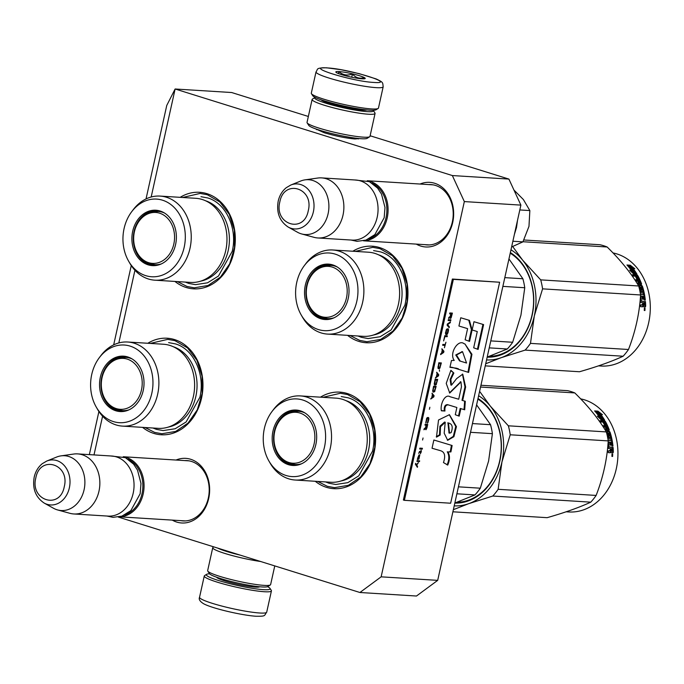 <?xml version="1.0" encoding="UTF-8"?>
<svg xmlns="http://www.w3.org/2000/svg" width="684" height="684" viewBox="0 0 684 684"><rect width="100%" height="100%" fill="white"/><g stroke="black" fill="none" stroke-linecap="round" stroke-linejoin="round"><path stroke-width="1.03" d="M359.399 138.578L354.911 138.972C345.736 138.142 335.485 136.056 324.165 132.722L315.692 128.891M370.121 135.757L508.905 179.08L520.883 205.114L437.692 580.365L416.471 596.029L359.921 592.498L118.289 517.061M359.921 592.498L381.142 576.834L464.333 201.583L452.355 175.557L175.121 88.997L151.181 197.001M134.936 270.266L118.828 342.932M102.583 416.197L93.999 454.92M420.044 184.039A32.37 25.924 93.6 0 1 434.665 183.269A32.37 25.924 93.6 0 1 452.705 222.471A32.37 25.924 93.6 0 1 420.745 246.06A32.37 25.924 93.6 0 1 416.299 244.111M176.036 460.041A32.37 25.924 93.6 0 1 190.656 459.272A32.37 25.924 93.6 0 1 208.697 498.474A32.37 25.924 93.6 0 1 176.737 522.072A32.37 25.924 93.6 0 1 172.282 520.114M352.833 251.242A48.367 38.731 93.6 0 1 379.586 247.565A48.367 38.731 93.6 0 1 406.544 306.133A48.367 38.731 93.6 0 1 358.792 341.384A48.367 38.731 93.6 0 1 347.583 335.34M180.183 197.334A48.367 38.731 93.6 0 1 206.944 193.666A48.367 38.731 93.6 0 1 233.894 252.234A48.367 38.731 93.6 0 1 186.142 287.477A48.367 38.731 93.6 0 1 174.933 281.44M320.48 397.173A48.367 38.731 93.6 0 1 347.233 393.497A48.367 38.731 93.6 0 1 374.191 452.064A48.367 38.731 93.6 0 1 326.439 487.316A48.367 38.731 93.6 0 1 315.23 481.271M147.829 343.265A48.367 38.731 93.6 0 1 174.591 339.597A48.367 38.731 93.6 0 1 201.541 398.165A48.367 38.731 93.6 0 1 153.789 433.408A48.367 38.731 93.6 0 1 142.58 427.372M437.692 580.365L381.142 576.834M520.883 205.114L464.333 201.583M508.905 179.08L452.355 175.557M146.034 198.933L166.751 105.464L175.121 88.997L231.671 92.528L308.347 116.468M131.26 265.58L113.681 344.864M98.906 411.512L89.347 454.629M424.884 244.65A30.224 24.205 -86.4 0 0 427.107 244.915A30.224 24.205 -86.4 0 0 452.851 219.162A30.224 24.205 -86.4 0 0 435.486 185.432A30.224 24.205 93.6 0 0 430.877 184.586A30.224 24.205 93.6 0 0 428.637 184.569M180.875 520.652A30.224 24.205 -86.4 0 0 183.098 520.917A30.224 24.205 -86.4 0 0 208.842 495.173A30.224 24.205 -86.4 0 0 191.477 461.444A30.224 24.205 93.6 0 0 186.86 460.589A30.224 24.205 93.6 0 0 184.629 460.571M322.942 397.327L340.427 393.249L347.643 394.582L360.117 401.764L369.548 414.145L374.678 430.056L374.815 447.362L369.933 463.735L360.699 476.987L348.344 485.324L334.536 487.649L327.311 486.307L317.692 481.425M182.645 197.488L200.13 193.418L207.355 194.752L219.829 201.934L229.26 214.314L234.381 230.226L234.518 247.523L229.636 263.904L220.402 277.148L208.047 285.493L194.239 287.81L187.014 286.476L177.395 281.594M150.292 343.419L167.777 339.349L175.001 340.683L187.476 347.865L196.906 360.246L202.037 376.157L202.165 393.454L197.283 409.836L188.049 423.08L175.694 431.424L161.886 433.741L154.669 432.408L145.042 427.526M355.295 251.396L372.78 247.317L379.996 248.651L392.471 255.833L401.901 268.214L407.031 284.125L407.16 301.43L402.286 317.803L393.052 331.056L380.697 339.392L366.889 341.718L359.664 340.375L350.046 335.493M367.479 180.824A30.096 24.102 -86.4 0 1 387.204 217.948A30.096 24.102 93.6 0 1 363.743 240.759M372.199 183.261A29.232 23.41 -86.4 0 1 386.024 217.709A29.232 23.41 93.6 0 1 368.727 238.93M321.625 177.891L355.808 180.029A30.096 24.102 -86.4 0 1 377.175 217.315A30.096 24.102 93.6 0 1 352.063 240.101L317.872 237.964A30.096 24.102 93.6 0 1 313.947 237.314L301.61 233.937A27.454 21.982 93.6 0 1 297.437 232.218L288.186 227.054A22.546 18.058 -86.4 0 0 313.366 211.878A22.546 18.058 -86.4 0 0 308.621 189.938A22.546 18.058 -86.4 0 0 290.803 185.031L300.635 181.055A27.454 21.982 -86.4 0 1 304.978 179.866L317.65 178.054A30.096 24.102 -86.4 0 1 321.625 177.891A30.096 24.102 -86.4 0 1 342.992 215.186A30.096 24.102 93.6 0 1 317.872 237.964M304.978 179.866A27.454 21.982 -86.4 0 1 328.098 213.75A27.454 21.982 93.6 0 1 301.61 233.937M123.471 456.826A30.096 24.102 -86.4 0 1 143.187 493.951A30.096 24.102 93.6 0 1 119.734 516.762M128.19 459.263A29.232 23.41 -86.4 0 1 142.016 493.711A29.232 23.41 93.6 0 1 124.71 514.932M77.617 453.894L111.8 456.031A30.096 24.102 -86.4 0 1 133.166 493.326A30.096 24.102 93.6 0 1 108.046 516.104L73.863 513.966A30.096 24.102 93.6 0 1 69.939 513.316L57.601 509.939A27.454 21.982 93.6 0 1 53.429 508.221L44.169 503.056A22.546 18.058 -86.4 0 0 69.349 487.88A22.546 18.058 -86.4 0 0 64.612 465.941A22.546 18.058 -86.4 0 0 46.794 461.033L56.627 457.057A27.454 21.982 -86.4 0 1 60.97 455.877L73.641 454.056A30.096 24.102 -86.4 0 1 77.617 453.894A30.096 24.102 -86.4 0 1 98.975 491.189A30.096 24.102 93.6 0 1 73.863 513.966M60.97 455.877A27.454 21.982 -86.4 0 1 84.089 489.753A27.454 21.982 93.6 0 1 57.601 509.939M512.872 241.238L522.918 241.871L528.971 226.378L529.852 210.569L523.38 199.54L513.941 190.032M519.806 209.945L529.852 210.569M511.606 246.95L522.918 241.871M316.017 71.905L311.305 93.169A34.397 3.967 12.5 0 0 311.434 93.674L312.733 95.692A32.678 3.771 12.5 0 0 324.977 101.07A32.678 3.771 12.5 0 0 369.745 110.167A32.678 3.771 12.5 0 0 376.106 109.739L378.141 108.465A34.397 3.967 12.5 0 0 378.466 108.063L383.177 86.8C382.553 82.49 383.75 82.49 376.072 78.908L359.339 73.692L340.837 69.674L326.627 67.81C315.059 67.801 318.274 69.272 316.017 71.905A34.397 3.967 12.5 0 0 338.332 80.712A34.397 3.967 12.5 0 0 376.157 87.646A34.397 3.967 12.5 0 0 383.177 86.8M311.434 93.674A34.397 3.967 12.5 0 0 324.319 99.334A34.397 3.967 12.5 0 0 371.446 108.91A34.397 3.967 12.5 0 0 378.141 108.465M373.763 82.439C398.413 84.337 349.054 68.93 327.285 67.93C302.636 66.032 351.986 81.439 373.763 82.439M362.144 78.814A15.048 1.736 12.5 0 0 365.076 78.617A15.048 1.736 12.5 0 0 356.253 74.804A15.048 1.736 12.5 0 0 338.905 71.555A15.048 1.736 12.5 0 0 335.887 72.145A15.048 1.736 12.5 0 0 346.403 75.992A15.048 1.736 12.5 0 0 362.144 78.814M363.409 78.857L363.956 77.608C359.545 78.993 355.714 77.796 352.448 74.017C347.395 75.838 342.906 75.086 338.99 71.743L338.212 73.462M338.99 71.743L338.58 73.607M352.448 74.017L351.738 77.224M267.547 586.667A32.678 3.771 -167.5 0 1 269.992 588.368A32.678 3.771 -167.5 0 1 263.451 589.651A32.678 3.771 -167.5 0 1 218.683 580.554A32.678 3.771 -167.5 0 1 206.628 574.321A32.678 3.771 -167.5 0 1 209.56 573.816M269.992 588.368L271.3 590.386A34.397 3.967 -167.5 0 1 271.428 590.89A34.397 3.967 -167.5 0 1 264.409 591.737A34.397 3.967 -167.5 0 1 217.281 582.161A34.397 3.967 -167.5 0 1 204.268 575.996A34.397 3.967 -167.5 0 1 204.593 575.595L206.628 574.321M315.187 97.393A30.096 3.471 12.5 0 0 314.956 97.504A30.096 3.471 12.5 0 0 326.063 103.25A30.096 3.471 12.5 0 0 367.291 111.629A30.096 3.471 12.5 0 0 373.327 110.449A30.096 3.471 12.5 0 0 373.165 110.244M314.956 97.504L312.417 99.103A32.242 3.719 12.5 0 0 312.109 99.479A32.242 3.719 12.5 0 0 324.31 105.25A32.242 3.719 12.5 0 0 368.496 114.228A32.242 3.719 12.5 0 0 375.071 113.433A32.242 3.719 12.5 0 0 374.952 112.963L373.327 110.449M321.018 99.761A23.863 2.753 12.5 0 0 329.791 103.481A23.863 2.753 12.5 0 0 362.477 110.124A23.863 2.753 12.5 0 0 366.88 109.927M312.109 99.479L307.031 122.41A32.242 3.719 12.5 0 0 307.15 122.881L308.775 125.394A30.096 3.471 12.5 0 0 320.052 130.345A30.096 3.471 12.5 0 0 361.289 138.724A30.096 3.471 12.5 0 0 367.146 138.339L369.685 136.74A32.242 3.719 12.5 0 0 369.993 136.364L375.071 113.433M307.15 122.881A32.242 3.719 12.5 0 0 319.231 128.182A32.242 3.719 12.5 0 0 363.409 137.159A32.242 3.719 12.5 0 0 369.685 136.74M274.763 565.916L270.625 584.581A32.242 3.719 -167.5 0 1 270.317 584.957L267.777 586.556A30.096 3.471 -167.5 0 1 261.921 586.949A30.096 3.471 -167.5 0 1 220.684 578.57A30.096 3.471 -167.5 0 1 209.407 573.611L207.782 571.097A32.242 3.719 -167.5 0 1 207.662 570.627L212.741 547.696A32.242 3.719 -167.5 0 1 213.049 547.32L213.767 546.867M270.317 584.957A32.242 3.719 -167.5 0 1 264.041 585.376A32.242 3.719 -167.5 0 1 219.863 576.398A32.242 3.719 -167.5 0 1 207.782 571.097M240.161 555.109A30.096 3.471 -167.5 0 1 226.695 551.466A30.096 3.471 -167.5 0 1 217.7 548.098M260.681 561.513A32.242 3.719 -167.5 0 1 224.942 553.467A32.242 3.719 -167.5 0 1 212.741 547.696M195.829 198.309A42.134 33.738 93.6 0 1 202.259 199.506A42.134 33.738 -86.4 0 1 226.464 246.522A42.134 33.738 -86.4 0 1 190.579 282.415L154.849 280.183A42.134 33.738 -86.4 0 0 190.733 244.291A42.134 33.738 -86.4 0 0 166.528 197.274A42.134 33.738 93.6 0 0 160.099 196.086L195.829 198.309M154.233 265.272A27.3 21.862 93.6 0 1 150.831 264.563A0.864 0.504 -72.7 0 1 150.967 264.605M150.831 264.563A27.3 21.862 93.6 0 1 143.281 260.091M146.119 214.579A27.3 21.862 93.6 0 1 157.628 210.809M160.928 264.101A27.3 21.862 -86.4 0 1 153.455 265.238A27.3 21.862 -86.4 0 1 149.292 264.469A27.3 21.862 93.6 0 1 133.611 233.996A27.3 21.862 93.6 0 1 156.858 210.74A27.3 21.862 93.6 0 1 161.031 211.51A27.3 21.862 -86.4 0 1 164.126 212.801M148.163 264.845A27.762 22.23 -86.4 0 0 160.466 264.289A27.762 22.23 -86.4 0 0 176.318 239.306A27.762 22.23 -86.4 0 0 163.69 212.553A27.762 22.23 -86.4 0 0 160.099 211.005A27.762 22.23 -86.4 0 0 132.696 231.235A27.762 22.23 -86.4 0 0 148.163 264.845M162.493 200.19A38.911 31.156 -86.4 0 0 131.679 211.732A38.911 31.156 -86.4 0 0 128.592 261.117A38.911 31.156 -86.4 0 0 145.769 275.661A38.911 31.156 -86.4 0 0 184.176 247.309A38.911 31.156 -86.4 0 0 162.493 200.19M200.617 281.167A41.117 32.926 -86.4 0 0 229.311 242.615A41.117 32.926 -86.4 0 0 205.627 200.797M128.592 261.117L129.815 263.254A42.134 33.738 93.6 0 0 148.411 278.995A42.134 33.738 -86.4 0 0 154.849 280.183M131.679 211.732L133.158 209.766A42.134 33.738 93.6 0 1 160.099 196.086M200.959 196.693L207.688 197.941C226.002 203.028 237.776 228.61 232.244 251.302L218.47 276.037L207.517 282.817L195.47 284.655L188.741 283.415L185.27 282.082M134.406 231.773A25.513 20.426 93.6 0 1 139.468 220.641A25.513 20.426 93.6 0 1 164.314 215.477A25.513 20.426 93.6 0 1 173.813 244.077A25.513 20.426 -86.4 0 1 157.628 262.904A25.513 20.426 -86.4 0 1 137.433 253.251A25.513 20.426 -86.4 0 1 134.406 231.773M139.468 220.641C143.341 214.879 149.634 211.826 158.329 211.476A26.659 21.341 93.6 0 1 164.553 213.057M137.433 253.251C140.553 259.45 146.41 263.254 155.012 264.691A26.659 21.341 -86.4 0 0 161.373 263.896M158.936 264.486A26.223 20.999 -86.4 0 0 159.586 264.546M162.202 212.168A26.223 20.999 93.6 0 1 162.86 212.194M163.476 344.24A42.134 33.738 93.6 0 1 169.906 345.437A42.134 33.738 -86.4 0 1 194.111 392.454A42.134 33.738 -86.4 0 1 158.226 428.346L122.496 426.115A42.134 33.738 -86.4 0 0 158.38 390.222A42.134 33.738 -86.4 0 0 134.175 343.206A42.134 33.738 93.6 0 0 127.746 342.017L163.476 344.24M121.88 411.204A27.3 21.862 93.6 0 1 118.477 410.494A0.864 0.504 -72.7 0 1 118.614 410.537M118.477 410.494A27.3 21.862 93.6 0 1 110.928 406.022M113.766 360.511A27.3 21.862 93.6 0 1 125.275 356.74M128.575 410.032A27.3 21.862 -86.4 0 1 121.102 411.169A27.3 21.862 -86.4 0 1 116.938 410.4A27.3 21.862 93.6 0 1 101.258 379.928A27.3 21.862 93.6 0 1 124.505 356.672A27.3 21.862 93.6 0 1 128.678 357.441A27.3 21.862 -86.4 0 1 131.773 358.732M115.81 410.776A27.762 22.23 -86.4 0 0 128.113 410.22A27.762 22.23 -86.4 0 0 143.965 385.237A27.762 22.23 -86.4 0 0 131.337 358.484A27.762 22.23 -86.4 0 0 127.746 356.937A27.762 22.23 -86.4 0 0 100.343 377.166A27.762 22.23 -86.4 0 0 115.81 410.776M130.14 346.121A38.911 31.156 -86.4 0 0 99.325 357.664A38.911 31.156 -86.4 0 0 96.239 407.048A38.911 31.156 -86.4 0 0 113.416 421.592A38.911 31.156 -86.4 0 0 151.822 393.24A38.911 31.156 -86.4 0 0 130.14 346.121M168.264 427.098A41.117 32.926 -86.4 0 0 196.958 388.546A41.117 32.926 -86.4 0 0 173.274 346.728M96.239 407.048L97.461 409.186A42.134 33.738 93.6 0 0 116.058 424.926A42.134 33.738 -86.4 0 0 122.496 426.115M99.325 357.664L100.805 355.697A42.134 33.738 93.6 0 1 127.746 342.017M168.606 342.624L175.335 343.872C193.649 348.96 205.422 374.541 199.89 397.233L186.116 421.968L175.164 428.748L163.117 430.587L156.388 429.347L152.917 428.013M102.053 377.705A25.513 20.426 93.6 0 1 107.114 366.573A25.513 20.426 93.6 0 1 131.961 361.409A25.513 20.426 93.6 0 1 141.46 390.008A25.513 20.426 -86.4 0 1 125.275 408.835A25.513 20.426 -86.4 0 1 105.079 399.182A25.513 20.426 -86.4 0 1 102.053 377.705M107.114 366.573C110.988 360.81 117.28 357.758 125.984 357.407A26.659 21.341 93.6 0 1 132.2 358.989M105.079 399.182C108.2 405.381 114.057 409.186 122.658 410.622A26.659 21.341 -86.4 0 0 129.019 409.827M126.583 410.417A26.223 20.999 -86.4 0 0 127.233 410.477M129.849 358.1A26.223 20.999 93.6 0 1 130.507 358.125M368.471 252.216A42.134 33.738 93.6 0 1 374.909 253.405A42.134 33.738 -86.4 0 1 399.105 300.43A42.134 33.738 -86.4 0 1 363.221 336.323L327.491 334.091A42.134 33.738 -86.4 0 0 363.375 298.198A42.134 33.738 -86.4 0 0 339.178 251.173A42.134 33.738 93.6 0 0 332.74 249.985L368.471 252.216M487.188 357.082L507.314 348.994A64.493 51.642 -86.4 0 0 512.667 342.265L520.943 315.144L524.756 287.742A64.493 51.642 -86.4 0 0 522.892 278.764L504.801 277.636M524.756 287.742L502.868 286.374M512.667 342.265L490.779 340.897M507.314 348.994L489.231 347.865M326.875 319.171A27.3 21.862 93.6 0 1 323.481 318.462A0.864 0.504 -72.7 0 1 323.609 318.505M323.481 318.462A27.3 21.862 93.6 0 1 315.923 313.99M318.77 268.487A27.3 21.862 93.6 0 1 330.278 264.708M333.57 318A27.3 21.862 -86.4 0 1 326.106 319.137A27.3 21.862 -86.4 0 1 321.933 318.368A27.3 21.862 93.6 0 1 306.252 287.904A27.3 21.862 93.6 0 1 329.508 264.648A27.3 21.862 93.6 0 1 333.672 265.418A27.3 21.862 -86.4 0 1 336.776 266.7M320.805 318.753A27.762 22.23 -86.4 0 0 333.108 318.197A27.762 22.23 -86.4 0 0 348.96 293.214A27.762 22.23 -86.4 0 0 336.34 266.452A27.762 22.23 -86.4 0 0 332.749 264.905A27.762 22.23 -86.4 0 0 305.338 285.134A27.762 22.23 -86.4 0 0 320.805 318.753M335.143 254.097A38.911 31.156 -86.4 0 0 304.32 265.64A38.911 31.156 -86.4 0 0 301.242 315.025A38.911 31.156 -86.4 0 0 318.411 329.56A38.911 31.156 -86.4 0 0 356.826 301.208A38.911 31.156 -86.4 0 0 335.143 254.097M373.259 335.075A41.117 32.926 -86.4 0 0 401.961 296.523A41.117 32.926 -86.4 0 0 378.278 254.704M301.242 315.025L302.465 317.154A42.134 33.738 93.6 0 0 321.061 332.894A42.134 33.738 -86.4 0 0 327.491 334.091M304.32 265.64L305.799 263.673A42.134 33.738 93.6 0 1 332.74 249.985M522.892 278.764L508.947 258.928M373.601 250.601L380.338 251.84C398.652 256.936 410.417 282.509 404.894 305.201L391.12 329.936L380.159 336.725L368.112 338.563L361.383 337.315L357.92 335.989M486.555 359.946A58.046 46.478 -86.4 0 0 501.047 357.741L485.708 363.751M640.754 296.36L640.472 296.343A45.571 36.491 93.6 0 1 640.498 296.454L640.754 296.386A56.969 45.614 93.6 0 1 641.301 300.96L644.755 301.601A56.105 44.93 93.6 0 1 644.978 306.295L644.593 306.988M613.009 252.943A56.969 45.614 93.6 0 1 616.891 253.926A56.969 45.614 93.6 0 1 649.612 317.504A56.969 45.614 93.6 0 1 601.091 366.026L598.491 365.863M629.707 266.418A56.969 45.614 93.6 0 1 634.444 272.796L637.018 274.258L633.752 274.053L629.673 270.197L632.084 271.488A56.969 45.614 93.6 0 0 627.177 265.238L629.707 266.418L629.237 267.059A56.105 44.93 93.6 0 1 633.897 273.335L635.359 274.156M628.468 266.7L629.237 267.059M634.444 272.796L633.897 273.335M630.614 270.693A56.105 44.93 93.6 0 1 631.298 271.676M632.084 271.488L631.623 271.976M632.281 267.504L634.829 268.761L630.238 265.204L626.946 264.999L629.784 266.307A56.969 45.614 93.6 0 1 634.538 272.668L636.847 273.976A56.969 45.614 93.6 0 0 632.281 267.504L631.794 268.128A56.105 44.93 93.6 0 1 635.487 273.198M630.238 265.204L629.776 265.862L632.17 267.641M628.681 265.794L629.776 265.862M633.991 273.215L636.291 274.506M645.439 301.49A56.969 45.614 93.6 0 1 645.67 306.252L645.277 306.954L643.849 306.868L643.251 305.748L642.704 306.791M643.251 305.748L641.977 306.825M640.583 305.03L641.712 305.107L642.079 304.423L641.712 305.107L642.396 305.047L642.772 304.354L642.396 305.047L640.583 304.936A56.969 45.614 93.6 0 1 640.617 306.663L642.669 306.791M640.215 299.532A56.969 45.614 93.6 0 1 640.429 301.824L640.874 302.55L642.686 302.661A56.969 45.614 93.6 0 1 642.772 304.354M640.532 294.719L643.593 294.65L640.498 294.462M640.583 287.271L641.772 287.212A56.969 45.614 93.6 0 1 642.943 291.555L642.285 291.812A56.105 44.93 93.6 0 0 642.208 291.504M640.181 287.477A56.105 44.93 93.6 0 1 640.942 290.178L640.703 290.777M640.822 287.152A56.969 45.614 93.6 0 1 641.601 289.888L640.942 290.178M635.667 281.124L637.762 281.252A56.969 45.614 93.6 0 1 638.505 283.116L637.881 283.509A56.105 44.93 93.6 0 0 637.719 283.073M632.743 275.31L636.522 275.549L637.086 275.036L632.418 274.746A56.969 45.614 93.6 0 1 633.145 276.054L635.359 276.191A56.969 45.614 93.6 0 1 636.907 279.32L637.864 279.371A56.969 45.614 93.6 0 0 636.308 276.25L637.368 276.524A56.969 45.614 93.6 0 1 639.061 279.987L634.949 279.73A56.969 45.614 93.6 0 1 635.342 280.628M637.086 275.036L637.796 275.609L637.223 276.114A56.105 44.93 93.6 0 1 640.959 284.27L640.771 284.835M637.796 275.609A56.969 45.614 93.6 0 1 641.583 283.894L640.959 284.27M639.42 288.853L640.25 288.904L639.591 289.204M639.514 285.963L639.711 285.373L639.514 285.963A56.969 45.614 93.6 0 1 640.335 288.674L640.25 288.904M642.618 299.182A56.105 44.93 93.6 0 0 642.25 296.454L643.918 296.582A56.969 45.614 93.6 0 1 644.362 300.088L645.311 300.148A56.969 45.614 93.6 0 0 642.37 286.134L641.763 285.502L639.506 285.484M641.763 285.502L641.13 285.852L641.729 286.485A56.105 44.93 93.6 0 1 644.61 300.105M642.926 296.266A56.969 45.614 93.6 0 1 643.328 299.233L642.379 299.173A56.969 45.614 93.6 0 0 641.968 296.206L640.754 296.386M645.67 306.252L644.978 306.295M640.318 298.318A56.105 44.93 93.6 0 1 640.617 301.08L644.755 301.601M643.635 302.721A56.969 45.614 93.6 0 1 643.747 305.132L643.054 305.192A56.105 44.93 93.6 0 0 642.951 302.815L644.584 302.781A56.969 45.614 93.6 0 1 644.687 304.919M643.747 305.132L643.054 305.192M639.147 282.013L638.104 281.731A56.105 44.93 93.6 0 1 638.839 283.569L639.702 283.398A56.105 44.93 93.6 0 0 639.617 283.193M639.472 285.75L641.13 285.852M636.522 275.549L637.223 276.114M636.795 277.011L635.727 276.746A56.105 44.93 93.6 0 1 637.026 279.32M638.24 279.936A56.105 44.93 93.6 0 1 638.463 280.423L635.171 280.218M637.146 283.458L637.881 283.509M640.01 291.675L642.285 291.812M644.961 310.519L645.029 308.125L644.961 310.519M644.345 308.133L644.268 310.502M640.241 292.906L643.285 293.094A56.969 45.614 93.6 0 1 643.593 294.65M639.959 291.367L642.943 291.555M641.601 289.888L641.361 290.503L639.762 290.401M636.872 283.014L638.505 283.116M641.583 283.894L641.404 284.467L637.77 284.467M523.918 239.99L599.919 244.735A64.493 51.642 93.6 0 1 603.57 245.701A64.493 51.642 93.6 0 1 607.144 246.992L522.986 241.734M512.718 246.573L522.67 260.194A58.046 46.478 -86.4 0 0 510.974 249.814M522.67 260.194L540.711 279.876A64.493 51.642 93.6 0 1 542.574 288.853L534.315 315.923L530.485 343.377A64.493 51.642 93.6 0 1 525.132 350.105L501.047 357.741M534.298 316.034A58.046 46.478 93.6 0 1 501.133 357.715M522.73 260.271A58.046 46.478 93.6 0 1 534.315 315.923M607.144 246.992C620.602 260.176 631.118 273.173 638.702 285.989A64.493 51.642 93.6 0 1 640.575 294.975L542.574 288.853M640.575 294.975C639.48 313.332 635.453 331.501 628.485 349.498L530.485 343.377M628.485 349.498A64.493 51.642 93.6 0 1 623.133 356.227L525.132 350.105M623.133 356.227C611.522 361.579 596.978 366.752 579.485 371.745L485.247 365.863M489.197 356.364A54.387 43.554 -86.4 0 0 532.237 314.007A54.387 43.554 -86.4 0 0 510.221 253.183M487.17 357.176A55.25 44.238 -86.4 0 0 532.152 315.307A55.25 44.238 -86.4 0 0 510.358 252.584M638.702 285.989L540.711 279.876M639.762 281.603A56.969 45.614 93.6 0 1 640.318 283.005L639.463 283.176A56.969 45.614 93.6 0 0 638.711 281.312L639.762 281.603M644.952 309.399L644.362 309.39M307.056 285.673A25.513 20.426 93.6 0 1 312.118 274.541A25.513 20.426 93.6 0 1 336.956 269.385A25.513 20.426 93.6 0 1 346.455 297.976A25.513 20.426 -86.4 0 1 330.269 316.812A25.513 20.426 -86.4 0 1 310.074 307.159A25.513 20.426 -86.4 0 1 307.056 285.673M312.118 274.541C315.991 268.778 322.275 265.725 330.979 265.383A26.659 21.341 93.6 0 1 337.195 266.965M310.074 307.159C313.195 313.349 319.052 317.162 327.653 318.59A26.659 21.341 -86.4 0 0 334.023 317.795M331.586 318.385A26.223 20.999 -86.4 0 0 332.236 318.445M334.852 266.076A26.223 20.999 93.6 0 1 335.502 266.093M336.118 398.148A42.134 33.738 93.6 0 1 342.556 399.336A42.134 33.738 -86.4 0 1 366.752 446.361A42.134 33.738 -86.4 0 1 330.868 482.254L295.137 480.023A42.134 33.738 -86.4 0 0 331.03 444.13A42.134 33.738 -86.4 0 0 306.825 397.105A42.134 33.738 93.6 0 0 300.387 395.916L336.118 398.148M454.834 503.014L474.97 494.925A64.493 51.642 -86.4 0 0 480.322 488.196L488.59 461.076L492.403 433.673A64.493 51.642 -86.4 0 0 490.539 424.696L472.447 423.567M492.403 433.673L470.515 432.305M480.322 488.196L458.425 486.828M474.97 494.925L456.878 493.797M294.522 465.103A27.3 21.862 93.6 0 1 291.127 464.393A0.864 0.504 -72.7 0 1 291.264 464.436M291.127 464.393A27.3 21.862 93.6 0 1 283.569 459.922M286.416 414.418A27.3 21.862 93.6 0 1 297.925 410.639M301.216 463.932A27.3 21.862 -86.4 0 1 293.752 465.069A27.3 21.862 -86.4 0 1 289.58 464.299A27.3 21.862 93.6 0 1 273.899 433.836A27.3 21.862 93.6 0 1 297.155 410.571A27.3 21.862 93.6 0 1 301.319 411.349A27.3 21.862 -86.4 0 1 304.423 412.632M288.46 464.684A27.762 22.23 -86.4 0 0 300.755 464.128A27.762 22.23 -86.4 0 0 316.615 439.145A27.762 22.23 -86.4 0 0 303.987 412.384A27.762 22.23 -86.4 0 0 300.396 410.836A27.762 22.23 -86.4 0 0 272.984 431.065A27.762 22.23 -86.4 0 0 288.46 464.684M302.79 400.029A38.911 31.156 -86.4 0 0 271.967 411.571A38.911 31.156 -86.4 0 0 268.889 460.956A38.911 31.156 -86.4 0 0 286.057 475.491A38.911 31.156 -86.4 0 0 324.472 447.139A38.911 31.156 -86.4 0 0 302.79 400.029M340.906 481.006A41.117 32.926 -86.4 0 0 369.608 442.454A41.117 32.926 -86.4 0 0 345.924 400.636M268.889 460.956L270.112 463.085A42.134 33.738 93.6 0 0 288.708 478.826A42.134 33.738 -86.4 0 0 295.137 480.023M271.967 411.571L273.446 409.605A42.134 33.738 93.6 0 1 300.387 395.916M490.539 424.696L476.594 404.86M341.256 396.532L347.985 397.772C366.299 402.867 378.064 428.44 372.541 451.132L358.767 475.867L347.805 482.656L335.758 484.494L329.03 483.246L325.567 481.921M454.202 505.878A58.046 46.478 -86.4 0 0 468.694 503.672L453.355 509.683M580.656 398.875A56.969 45.614 93.6 0 1 584.538 399.858A56.969 45.614 93.6 0 1 617.259 463.436A56.969 45.614 93.6 0 1 568.737 511.957L566.138 511.794M597.354 412.349A56.969 45.614 93.6 0 1 602.091 418.728L604.665 420.19L601.398 419.985L597.32 416.128L599.731 417.42A56.969 45.614 93.6 0 0 594.824 411.169L597.354 412.349L596.884 412.991A56.105 44.93 93.6 0 1 601.544 419.266L603.006 420.087M596.115 412.632L596.884 412.991M602.091 418.728L601.544 419.266M598.261 416.624A56.105 44.93 93.6 0 1 598.953 417.608M599.731 417.42L599.269 417.907M599.928 413.435L602.476 414.692L597.884 411.135L594.593 410.93L597.431 412.238A56.969 45.614 93.6 0 1 602.185 418.599L604.502 419.908A56.969 45.614 93.6 0 0 599.928 413.435L599.441 414.059A56.105 44.93 93.6 0 1 603.134 419.13M597.884 411.135L597.431 411.794L599.817 413.572M596.328 411.725L597.431 411.794M601.638 419.147L603.946 420.438M610.273 445.113A56.105 44.93 93.6 0 0 609.897 442.386L610.573 442.197A56.969 45.614 93.6 0 1 610.974 445.164L610.025 445.104A56.969 45.614 93.6 0 0 609.624 442.138L608.401 442.317A56.969 45.614 93.6 0 1 608.948 446.891L613.086 447.421A56.969 45.614 93.6 0 1 613.317 452.184L612.924 452.885L611.496 452.799L610.898 451.679L610.35 452.722M610.898 451.679L609.632 452.757M608.238 450.961L609.359 451.038L609.726 450.354L609.359 451.038L610.043 450.978L610.419 450.286L610.043 450.978L608.23 450.867A56.969 45.614 93.6 0 1 608.264 452.594L610.316 452.722M607.871 445.464A56.969 45.614 93.6 0 1 608.076 447.755L608.521 448.482L610.333 448.593A56.969 45.614 93.6 0 1 610.419 450.286M608.179 440.65L611.24 440.581L608.144 440.393M608.23 433.203L609.418 433.143A56.969 45.614 93.6 0 1 610.59 437.486L609.931 437.743A56.105 44.93 93.6 0 0 609.854 437.435M607.828 433.408A56.105 44.93 93.6 0 1 608.589 436.11L608.35 436.708M608.469 433.083A56.969 45.614 93.6 0 1 609.247 435.819L608.589 436.11M603.314 427.055L605.408 427.184A56.969 45.614 93.6 0 1 606.152 429.048L605.528 429.441A56.105 44.93 93.6 0 0 605.366 429.005M600.39 421.241L604.169 421.481L604.733 420.968L600.065 420.677A56.969 45.614 93.6 0 1 600.791 421.985L603.006 422.122A56.969 45.614 93.6 0 1 604.553 425.251L605.511 425.303A56.969 45.614 93.6 0 0 603.955 422.182L605.024 422.456A56.969 45.614 93.6 0 1 606.717 425.918L602.595 425.662A56.969 45.614 93.6 0 1 602.989 426.559M604.733 420.968L605.443 421.541L604.87 422.037A56.105 44.93 93.6 0 1 608.606 430.202L608.427 430.766M605.443 421.541A56.969 45.614 93.6 0 1 609.23 429.826L608.606 430.202M607.067 434.785L607.896 434.836L607.247 435.135M607.161 431.895L607.358 431.305L607.161 431.895A56.969 45.614 93.6 0 1 607.982 434.605L607.896 434.836M610.573 442.197L611.564 442.514A56.969 45.614 93.6 0 1 612.009 446.019L612.967 446.079A56.969 45.614 93.6 0 0 610.017 432.066L609.41 431.433L607.161 431.416M609.41 431.433L608.777 431.784L609.376 432.416A56.105 44.93 93.6 0 1 612.257 446.036M613.086 447.421L612.402 447.533A56.105 44.93 93.6 0 1 612.633 452.227L612.24 452.919M613.317 452.184L612.633 452.227M607.973 444.249A56.105 44.93 93.6 0 1 608.264 447.011L612.402 447.533M611.282 448.653A56.969 45.614 93.6 0 1 611.393 451.064L610.701 451.124A56.105 44.93 93.6 0 0 610.598 448.747L612.231 448.713A56.969 45.614 93.6 0 1 612.334 450.85M611.393 451.064L610.701 451.124M606.793 427.945L605.75 427.662A56.105 44.93 93.6 0 1 606.486 429.501L607.349 429.33A56.105 44.93 93.6 0 0 607.264 429.124M607.118 431.681L608.777 431.784M604.169 421.481L604.87 422.037M604.442 422.943L603.382 422.678A56.105 44.93 93.6 0 1 604.673 425.251M605.887 425.867A56.105 44.93 93.6 0 1 606.109 426.354L602.818 426.149M604.801 429.39L605.528 429.441M607.666 437.606L609.931 437.743M612.607 456.45L612.676 454.056L612.607 456.45M611.992 454.065L611.923 456.433M607.888 438.837L610.932 439.025A56.969 45.614 93.6 0 1 611.24 440.581M607.606 437.298L610.59 437.486M609.247 435.819L609.008 436.435L607.409 436.332M604.519 428.945L606.152 429.048M609.23 429.826L609.051 430.398L605.426 430.398M480.946 385.263L567.575 390.667A64.493 51.642 93.6 0 1 571.217 391.633A64.493 51.642 93.6 0 1 574.791 392.924L480.544 387.041M479.595 391.325L490.317 406.125A58.046 46.478 -86.4 0 0 478.62 395.745M490.317 406.125L508.357 425.807A64.493 51.642 93.6 0 1 510.221 434.785L501.945 461.965L498.14 489.308A64.493 51.642 93.6 0 1 492.788 496.037L468.694 503.672M501.945 461.965A58.046 46.478 93.6 0 1 468.779 503.646M490.385 406.202A58.046 46.478 93.6 0 1 501.971 461.854M574.791 392.924C588.249 406.108 598.774 419.104 606.349 431.92A64.493 51.642 93.6 0 1 608.221 440.906L510.221 434.785M608.221 440.906C607.127 459.263 603.1 477.432 596.132 495.43L498.14 489.308M596.132 495.43A64.493 51.642 93.6 0 1 590.779 502.159L492.788 496.037M590.779 502.159C579.168 507.511 564.625 512.684 547.132 517.677L452.894 511.794M456.844 502.295A54.387 43.554 -86.4 0 0 499.884 459.939A54.387 43.554 -86.4 0 0 477.868 399.114M454.817 503.108A55.25 44.238 -86.4 0 0 499.799 461.238A55.25 44.238 -86.4 0 0 478.005 398.516M606.349 431.92L508.357 425.807M607.409 427.534A56.969 45.614 93.6 0 1 607.973 428.936L607.11 429.107A56.969 45.614 93.6 0 0 606.366 427.243L607.409 427.534M612.599 455.33L612.009 455.322M274.703 431.604A25.513 20.426 93.6 0 1 279.765 420.472A25.513 20.426 93.6 0 1 304.602 415.316A25.513 20.426 93.6 0 1 314.11 443.907A25.513 20.426 -86.4 0 1 297.925 462.743A25.513 20.426 -86.4 0 1 277.73 453.082A25.513 20.426 -86.4 0 1 274.703 431.604M279.765 420.472C283.638 414.709 289.922 411.657 298.626 411.315A26.659 21.341 93.6 0 1 304.842 412.897M277.73 453.082C280.842 459.28 286.707 463.094 295.308 464.521A26.659 21.341 -86.4 0 0 301.67 463.726M299.233 464.316A26.223 20.999 -86.4 0 0 299.883 464.376M302.499 412.007A26.223 20.999 93.6 0 1 303.149 412.024M417.112 466.916L416.385 464.966L417.958 463.111M416.428 464.607L415.59 463.376L415.402 464.248L417.377 467.326L417.573 466.454L416.71 465.069L418.411 462.666L416.428 464.607L415.53 463.666M449.824 312.947L449.636 313.819L450.782 313.896L450.234 316.367L448.824 317.462L448.601 318.479L450.149 317.248L450.38 318.445L451.115 317.898L452.398 313.11L449.824 312.947M450.91 319.804L448.345 319.65L448.148 320.522L450.722 320.685L450.91 319.804M450.457 321.848L447.37 324.019L447.114 325.182L449.166 327.679L449.362 326.798L447.575 324.618L450.269 322.72L450.457 321.848M448.14 332.339L448.524 329.85L448.037 328.782L446.626 329.141L445.455 332.911L445.686 334.399L446.746 334.613L447.678 333.638L447.823 332.236M447.165 336.708L447.362 335.835L444.788 335.673L443.625 340.914L444.925 336.571L447.165 336.708L447.011 335.81M440.787 353.739L440.59 354.611L443.677 352.44L443.933 351.277L441.881 348.78L442.215 350.276L441.573 353.192L440.787 353.739M437.974 368.18L439.188 368.702L439.778 368.291L441.351 362.93L438.786 362.768L437.974 368.18M439.419 369.899L439.513 371.232L439.419 369.899M438.735 374.729L436.683 372.233L437.016 373.738L436.375 376.645L435.392 378.064L438.478 375.892L438.735 374.729L436.631 372.472M434.229 384.049L434.716 385.109L436.127 384.759L437.7 379.389L435.135 379.227L434.229 384.049M432.681 391.043L433.169 392.103L434.579 391.744L436.153 386.383L433.588 386.221L432.681 391.043M429.86 407.254L429.407 409.297L429.86 407.254M422.43 448.294L419.856 448.131L419.668 449.012L422.233 449.166L422.43 448.294M417.753 457.895L417.343 459.494L418.916 459.152L419.796 454.92L419.018 458.417L419.027 454.877L417.753 457.895M444.438 347.763L445.942 342.239L445.147 344.556L442.856 344.411L442.659 345.283L444.959 345.429L444.438 347.763M430.74 399.037L433.827 396.874L434.083 395.703L432.031 393.214L432.365 394.711L431.724 397.626L430.74 399.037M419.583 451.363L418.693 453.381L419.531 452.098L420.515 452.158L420.378 453.783L421.335 451.474L421.156 450.286L420.677 451.431L419.583 451.363M425.824 422.951L427.355 418.326L428.458 418.839L427.329 423.199L427.979 422.498L428.834 419.155L428.364 417.505L427.243 417.582L426.611 418.428L425.824 422.951M424.961 425.115L426.106 425.192L425.559 427.662L424.157 428.757L423.926 429.774L425.474 428.543L425.927 429.757L426.953 427.902L427.722 424.405L425.157 424.242L424.961 425.115M423.045 437.991L422.592 440.034L423.045 437.991M417.078 460.665L416.915 461.392L419.489 461.555L419.651 460.819L417.078 460.665M440.376 450.653C444.711 451.876 445.746 455.843 443.463 462.564L447.746 465.077C449.952 459.879 450.012 455.518 447.926 451.987L450.927 451.91L452.124 445.506L433.861 440.009L432.04 448.259L440.376 450.653L432.04 448.242M436.477 437.144L440.154 435.067L440.505 426.79L445.233 422.25L444.181 433.16L447.678 440.291L453.911 436.691L456.433 426.628L449.431 414.692L438.521 420.002L436.477 437.144M461.461 386.802L458.707 399.225L449.995 396.72C445.181 393.505 439.906 404.073 441.385 410.802L444.951 411.024C444.583 407.031 445.669 404.971 448.208 404.86L456.878 407.502L455.279 414.718L459.195 416.146L460.854 408.639L464.701 409.784L465.308 401.294L462.658 400.508L465.642 387.058L462.743 374.157L456.63 378.594L451.474 385.178L450.85 379.406L453.868 373.054L450.901 370.318L446.224 383.391L449.739 393.043L460.973 381.928L461.461 386.802M452.68 367.488L468.634 372.438L471.943 354.278L464.94 343.958L464.085 343.727C458.28 338.742 448.832 353.431 454.244 360.417L451.466 360.494L449.944 367.325L456.382 368.197M469.557 341.41L472.097 329.962L469.446 320.368L460.759 317.769L458.93 326.02L467.608 328.636L465.137 339.794L469.557 341.41M483.605 324.601L473.978 321.719L472.148 329.97L477.278 331.552L473.679 347.805L478.107 349.421L483.605 324.601M404.381 500.329L450.645 503.219L499.636 282.236L453.364 279.354L404.381 500.329L403.38 500.021L452.372 279.038L453.364 279.354M451.859 313.939L452.047 313.084M450.799 318.325L450.782 317.795M450.149 317.248L448.704 318.034M450.782 313.896L449.653 313.742M450.722 320.685L450.559 319.787M448.165 320.437L450.388 320.582M450.269 322.72L450.038 322.147M447.575 324.618L449.935 322.617M449.362 326.798L447.259 324.541M448.892 327.337L449.029 326.696M447.678 333.638L447.55 333.057M447.336 334.202L447.353 333.536M445.788 334.467L446.413 334.51M448.276 328.944L447.84 328.773M448.43 329.252L447.943 328.842M448.524 329.85L448.097 329.149M448.499 330.44L448.191 329.748M444.925 336.571L446.832 336.605M443.933 351.277L441.83 349.02M443.677 352.44L443.429 351.952M443.48 351.721L443.608 351.174M440.684 354.209L443.343 352.337M440.812 363.777L441 362.905M440.12 367.727L439.992 367.137M439.778 368.291L439.795 367.624M438.23 368.556L438.854 368.599M438.478 375.892L438.23 375.405M438.282 375.174L438.41 374.627M435.477 377.662L438.145 375.79M437.161 380.236L437.358 379.363M436.477 384.186L436.341 383.604M436.127 384.759L436.144 384.083M434.579 385.024L435.204 385.058M433.716 387.118L435.631 387.238L434.178 391.282L433.075 390.769L433.716 387.118L435.631 387.238L435.802 386.357M434.921 391.18L434.793 390.598M434.579 391.744L434.588 391.077M433.032 392.009L433.656 392.052M422.233 449.166L422.079 448.268M419.685 448.926L421.9 449.063M417.838 459.229L418.386 459.186M444.959 345.429L442.676 345.206M444.882 345.411L445.07 344.548M433.827 396.874L433.579 396.387M430.826 398.644L433.494 396.763M434.083 395.703L431.98 393.454M433.63 396.147L433.759 395.6M421.173 452.201L420.985 451.457M420.515 452.158L419.531 452.098M428.611 417.668L428.167 417.488M428.765 417.967L428.278 417.565M428.851 418.565L428.432 417.864M428.834 419.155L428.517 418.463M427.979 422.498L427.851 421.917M428.175 418.377L427.355 418.326M426.115 421.643L426.132 422.088M426.26 422.242L425.799 421.985M425.799 422.746L425.927 422.139M426.44 425.209L427.261 425.26L425.961 428.868L426.44 425.209L424.978 425.038M427.184 425.234L427.372 424.379M426.123 429.62L426.106 429.09M425.474 428.543L424.029 429.33M419.489 461.555L419.301 460.802M416.941 461.307L419.155 461.444M450.927 451.91L450.26 451.696L451.457 445.31M447.926 451.987L450.26 451.696M447.088 464.872C449.32 459.708 449.379 455.347 447.268 451.782M436.289 436.666L439.487 434.862L439.94 426.183L444.566 422.062M440.154 435.067L439.487 434.862M447.362 440.18L453.312 436.366L455.766 426.414L449.226 414.632M449.422 392.924L460.614 381.894M453.868 373.054L450.713 370.557M450.927 385.007L450.115 379.458L453.201 372.84M465.642 387.058L464.975 386.853L462.427 374.071M462.658 400.508L461.991 400.302L464.975 386.853M464.701 409.784L464.034 409.579L464.641 401.098M460.854 408.639L464.034 409.579M458.536 415.906L460.195 408.433M456.878 407.502L447.55 404.654C445.027 404.595 443.942 406.655 444.292 410.819L444.951 411.024M441.368 410.639L444.292 410.819M456.322 368.18L458.4 368.821M449.986 367.154L452.013 367.282M467.976 372.199L471.302 354.474L464.958 343.966M468.908 341.171L471.438 329.748L468.779 320.172M472.097 329.962L471.438 329.748M467.608 328.636L458.93 326.02M477.449 349.182L482.938 324.404M477.278 331.552L472.148 329.97M452.372 279.038L499.636 282.236M450.765 313.888L451.927 313.965L451.32 316.735L450.628 317.573L450.209 316.393M446.113 333.689L446.541 330.021L448.029 329.816L447.191 333.604L445.788 333.587L445.489 332.706M446.079 330.192L446.686 329.508L447.84 329.662M438.564 367.778L438.914 363.666L440.829 363.785L439.632 367.693L438.23 367.676L437.931 366.795M438.914 363.666L440.829 363.785M434.913 384.237L435.272 380.124L437.179 380.244L435.982 384.16L434.579 384.134L434.28 383.254M434.956 380.022L437.179 380.244M433.357 391.231L432.733 390.248M418.163 458.511L418.762 455.595L418.497 458.536L417.762 458.263M426.106 425.106L427.261 425.26M425.961 428.868L425.534 427.688M449.037 432.998L447.926 422.849M460.229 361.118L456.459 355.005L462.564 351.764L466.556 363.024L459.562 360.913L455.749 354.97L462.222 351.661M450.628 317.573L450.782 313.811M451.115 313.913L451.927 313.965M442.403 350.439L443.591 351.841L441.821 353.064L442.197 350.379M437.204 373.892L438.393 375.294L436.623 376.516L436.999 373.832M432.553 394.873L433.741 396.275L431.972 397.489L432.348 394.805M447.798 422.806L448.465 423.011C452.278 423.858 453.176 427.064 451.132 432.63L449.55 433.16L448.465 423.011L449.131 423.234L447.849 422.798M279.833 201.891C273.848 224.626 304.038 234.048 308.253 210.757C314.238 188.023 284.048 178.601 279.833 201.891M35.825 477.894C29.839 500.628 60.03 510.05 64.245 486.76C70.23 464.026 40.04 454.604 35.825 477.894M515.317 230.226A38.484 30.814 -86.4 0 0 515.975 227.601A38.484 30.814 -86.4 0 0 516.488 224.933M357.766 108.696A20.426 2.351 -167.5 0 1 329.799 102.489M216.631 577.219A22.144 2.556 12.5 0 0 231.867 582.888A22.144 2.556 12.5 0 0 255.312 587.111A22.144 2.556 12.5 0 0 259.698 586.769M271.428 590.89L266.709 612.154A34.397 3.967 -167.5 0 1 259.689 613.001A34.397 3.967 -167.5 0 1 221.864 606.067A34.397 3.967 -167.5 0 1 199.548 597.26L204.268 575.996M642.37 286.134L641.729 286.485M641.301 300.96L640.617 301.08M641.481 301.242L640.797 301.353M610.017 432.066L609.376 432.416M608.948 446.891L608.264 447.011M609.128 447.174L608.444 447.285M448.208 404.86L447.55 404.654M429.347 244.923L363.503 240.811M433.092 184.851L367.257 180.738M290.803 185.031L286.297 187.672C282.193 191.016 279.499 195.504 278.208 201.122C276.268 212.613 279.594 221.257 288.186 227.054M185.338 520.926L119.495 516.822M189.083 460.854L123.24 456.741M46.794 461.033L42.288 463.675C38.184 467.027 35.491 471.507 34.2 477.124C32.259 488.615 35.577 497.259 44.169 503.056M514.368 234.492L516.505 227.533L517.523 220.239M358.365 138.946L358.467 138.493M316.47 129.652L316.572 129.208M363.683 110.184L363.82 109.577M323.806 101.343L323.942 100.736M266.709 612.154C263.998 615.754 266.187 616.361 256.107 616.25C242.649 615.463 212.673 608.649 203.652 603.767C199.925 601.475 198.557 599.312 199.548 597.26M110.637 455.954L125.369 457.647L133.585 464.111L137.51 470.122L140.981 483.468L140.169 493.728L130.841 510.64L121.932 516.112L113.022 517.343L106.892 516.027M354.645 179.952L369.386 181.645L377.594 188.109L381.518 194.119L384.989 207.466L384.177 217.726L374.849 234.638L365.94 240.11L357.031 241.332L350.901 240.024M150.899 264.571L155.003 265.332M118.554 410.503L122.65 411.264M323.549 318.479L327.645 319.24M490.488 355.894L493.326 356.073M642.43 305.047L641.737 305.107M644.559 305.184L643.866 305.235M291.196 464.41L295.291 465.171M458.135 501.825L460.973 502.005M610.077 450.978L609.384 451.038M612.206 451.115L611.513 451.166M444.574 422.045L445.233 422.25M460.306 381.715L460.973 381.928M450.816 384.972L451.474 385.178M448.892 432.946L449.55 433.16M461.897 351.559L462.564 351.764"/></g></svg>
